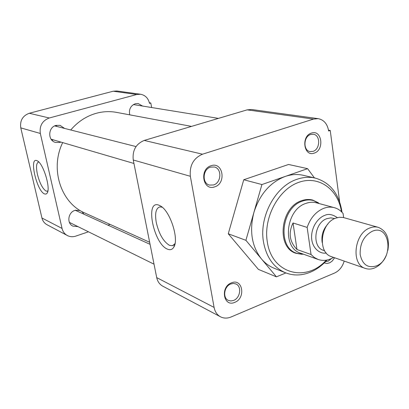 <?xml version="1.0" encoding="UTF-8"?>
<svg xmlns="http://www.w3.org/2000/svg" width="409" height="409" viewBox="0 0 409 409"><rect width="100%" height="100%" fill="white"/><g stroke="black" fill="none" stroke-linecap="round" stroke-linejoin="round"><path stroke-width="0.61" d="M302.2 254.316L295.978 253.304C276.101 247.69 280.216 207.22 301.581 200.707C305.395 199.336 309.107 199.122 312.706 200.062L318.386 202.792M326.244 260.18C306.014 282.946 271.581 273.754 267.292 241.714C263.299 217.895 278.227 189.72 298.355 182.496C318.427 174.929 338.1 189.096 341.464 211.739M342.016 212.291L341.955 211.78C339.056 193.697 330.17 182.47 315.303 178.104C309.342 176.739 303.207 177.148 296.898 179.326C275.369 186.202 258.902 216.75 263.508 242C266.412 257.435 273.759 267.701 285.548 272.808C293.57 275.876 301.847 275.666 310.38 272.179C316.535 269.572 322.082 265.523 327.016 260.037M315.303 178.104L303.304 175.318C297.399 173.968 291.331 174.357 285.099 176.483C270.144 182.317 259.746 194.306 253.902 212.445C249.239 230.901 251.739 246.371 261.402 258.861C265.022 263.145 269.255 266.269 274.112 268.227L285.548 272.808M175.016 243.641L172.429 245.732L169.49 245.344C163.421 241.642 159.014 234.04 156.274 222.527C154.74 213.452 155.916 208.242 159.796 206.908L162.199 207.205M167.419 249.127C170.129 250.303 172.24 249.669 173.753 247.225C179.372 239.357 170.037 210.64 160.292 205.845L158.902 205.18C144.679 199.341 153.554 243.846 167.419 249.127M210.482 167.133L214.362 166.984C222.092 168.508 221.443 182.746 213.58 184.95L209.408 185.067C201.841 183.355 202.665 169.224 210.482 167.133M230.788 283.958L233.427 283.432L235.911 283.964C241.949 286.32 240.323 297.992 233.641 300.4L230.886 300.958L228.294 300.354C222.389 297.875 224.142 286.269 230.788 283.958M331.52 258.534L328.207 261.172L325.549 261.617M310.676 134.479L313.366 134.259C320.63 135.016 320.303 149.362 313.013 151.376L310.109 151.591C302.957 150.701 303.401 136.401 310.676 134.479M214.761 186.831C226.658 183.36 222.961 161.391 211.095 165.722C198.953 169.152 202.941 191.448 214.761 186.831M234.802 302.333C246.085 298.156 242.675 277.88 231.422 282.859C219.909 287.011 223.585 307.568 234.802 302.333M324.225 262.936L327.113 263.493L329.838 262.752L332.343 260.932L334.603 257.752M314.23 153.104C324.685 150.083 321.903 129.244 311.464 133.083C300.804 136.064 303.821 157.199 314.23 153.104M344.209 261.085C342.435 266.867 339.219 270.85 334.562 273.043L231.1 316.975C227.322 318.519 223.779 318.458 220.482 316.796L162.756 286.157C159.587 284.398 157.572 281.545 156.713 277.614L133.257 159.991C132.271 150.415 135.931 143.891 144.234 140.43L247.159 109.857L251.581 109.5L318.233 118.661C323.954 119.847 327.425 123.958 328.647 130.992L330.247 130.466L328.529 130.205M285.911 272.951L276.438 276.842L245.901 240.318L261.918 184.546L307.594 168.656L314.444 177.905M133.257 159.991L190.343 176.289L214.096 307.42L156.713 277.614M220.482 316.796C217.097 314.91 214.97 311.786 214.096 307.42M339.649 201.888L330.247 130.466M247.159 109.857L313.514 119.085L318.233 118.661M313.514 119.085L202.496 154.203L144.234 140.43M190.343 176.289C189.403 165.538 193.457 158.176 202.496 154.203M261.918 184.546L243.759 179.745L228.263 233.774L245.901 240.318M307.594 168.656L288.565 164.474L243.759 179.745M276.438 276.842L258.391 269.383L228.263 233.774M191.509 126.386L116.499 112.378C109.868 111.151 103.165 111.447 96.396 113.257C86.473 116.044 77.92 121.616 70.737 129.985M62.684 142.608C49.668 169.019 61.038 203.12 84.878 213.012L149.668 242.276M75.639 210.185L75.931 210.558M70.031 222.695L69.55 222.706M38.835 162.061L38.507 162.076C36.268 163.048 35.926 167.215 37.47 174.571C39.78 183.309 42.669 188.825 46.14 191.126L47.873 191.034M36.81 160.614C28.845 157.163 36.841 191.177 44.535 193.927L45.997 194.101L47.122 193.186C50.941 188.6 43.405 163.59 37.357 160.875L36.81 160.614M76.186 210.676L75.905 210.129M77.991 226.627L72.863 226.116C66.555 223.38 68.047 212.266 74.995 210.364L80.072 210.471M81.907 211.535L84.003 214.239M51.989 140.292L53.298 139.858M56.902 126.468L55.992 125.425M60.88 142.076L59.857 142.439L55.455 142.424C47.546 140.532 47.996 127.173 56.059 125.405L60.046 125.353L64.556 128.416M129.74 114.847C128.728 109.392 130.594 105.68 135.348 103.707L138.216 103.543L142.531 106.049M113.175 91.217L136.78 94.505L140.609 94.254L116.862 90.992L113.175 91.217L29.284 113.262C22.648 115.762 19.811 120.635 20.777 127.879L41.938 217.992C42.71 221.039 44.412 223.288 47.045 224.745L67.347 235.523C64.617 234.009 62.848 231.647 62.056 228.442L41.938 217.992M88.462 231.796L75.808 236.1C72.828 237.067 70.011 236.877 67.347 235.523M20.777 127.879L40.327 133.462L62.056 228.442M40.327 133.462C39.351 125.808 42.337 120.65 49.279 117.991L29.284 113.262M136.78 94.505L49.279 117.991M140.609 94.254C145.318 95.19 148.278 98.221 149.495 103.354L150.793 102.996L149.372 102.782M151.652 107.531L150.793 102.996M107.966 225.16L110.133 224.418M69.673 222.946L70.282 222.818M55.466 125.594L56.432 126.35M52.833 139.725L51.621 139.883M303.698 254.28L296.796 253.319C277.092 247.762 281.172 207.629 302.348 201.162C306.131 199.797 309.812 199.582 313.381 200.522L319.598 203.682M333.621 257.409L330.625 258.928C326.326 260.676 322.154 260.85 318.115 259.454L300.569 253.161C281.806 247.905 285.686 209.628 305.84 203.426C309.46 202.112 312.977 201.908 316.392 202.813L334.383 207.68C337.808 208.636 340.707 210.579 343.085 213.508L343.616 217.578M318.115 259.454L314.322 257.491L311.05 254.516L296.98 249.516C289.536 241.78 288.217 232.936 293.033 222.977L307.144 227.409C310.446 217.931 315.958 211.581 323.677 208.35C327.358 206.99 330.927 206.765 334.383 207.68M386.377 255.093C383.724 261.264 379.859 265.528 374.777 267.88C371.53 269.26 368.391 269.444 365.37 268.432L331.602 256.709C317.292 252.859 320.339 223.15 335.692 218.166L339.255 217.281L343.32 217.506L378.279 227.343C386.571 230.799 389.772 238.452 387.88 250.303M365.37 268.432C350.733 264.536 354.107 233.304 369.889 227.951C372.788 226.806 375.58 226.601 378.279 227.343M376.449 265.876C367.88 268.457 362.456 264.71 360.186 254.628C359.782 243.682 363.8 235.901 372.236 231.279C390.201 223.278 394.271 259.107 376.449 265.876M311.05 254.516L307.144 227.409M293.033 222.977L296.98 249.516M337.333 217.634C332.445 214.306 328.217 213.575 324.654 215.446C320.365 216.75 312.277 223.805 311.561 236.121C311.285 248.672 320.784 254.408 326.229 252.977M334.756 218.564L330.82 217.874L326.847 218.662C314.132 222.777 311.704 247.225 323.601 250.385L324.644 250.743M322.164 242.46C321.198 235.374 323.141 229.198 327.982 223.938M173.421 245.328L172.429 245.732M160.936 206.243L160.292 205.845M175.011 243.646L173.753 247.225M75.302 210.272L150.083 244.347M69.407 222.389L154.04 264.188M47.577 192.21L47.122 193.186M47.623 191.187L47.332 191.284M133.395 104.566L218.452 118.385M54.704 125.911L136.033 146.58M51.12 139.218L133.953 163.472M293.253 252.036L296.796 253.319M309.746 199.546L313.381 200.522"/></g></svg>
